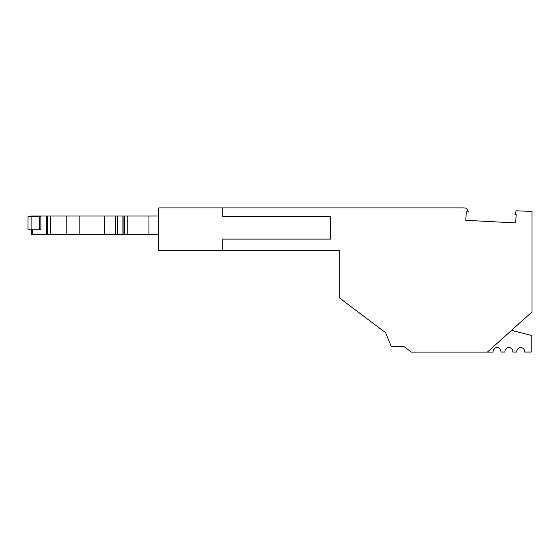 <?xml version="1.0" encoding="UTF-8"?>
<svg xmlns="http://www.w3.org/2000/svg" width="560" height="560" viewBox="0 0 560 560"><rect width="100%" height="100%" fill="white"/><g stroke="black" fill="none" stroke-linecap="round" stroke-linejoin="round"><path stroke-width="0.84" d="M511.525 330.358L487.396 352.079L411.313 352.079L403.977 346.549L391.244 346.549L385.672 332.759L339.262 297.787L339.262 250.579L222.747 250.579L222.747 239.12L330.575 239.12L330.575 216.608L222.747 216.608L222.747 207.921L463.302 207.921L466.417 208.082L468.405 211.988L466.256 211.869L465.815 220.311L515.711 222.929L516.152 214.487L514.969 214.424L516.145 210.812L532 211.4L532 311.92L511.525 330.358L531.209 335.405L531.209 352.044L524.636 352.044A3.948 3.948 -90.2 0 0 520.723 347.578A3.948 3.948 -90.2 0 0 516.81 352.044L512.792 352.044A3.948 3.948 -90.2 0 0 508.872 347.578A3.948 3.948 -90.2 0 0 504.959 352.044L500.941 352.044A3.948 3.948 -90.2 0 0 497.007 347.578A3.948 3.948 -90.2 0 0 493.115 352.079L487.396 352.079L532 311.92L532 300.93M532 235.669L532 268.646M222.747 250.579L158.767 250.579L158.767 207.921L222.747 207.921M31.276 216.804L31.276 216.02L46.704 216.02L46.704 234.577L32.319 234.577L32.319 229.838M47.299 216.02L47.299 234.577L47.929 234.577L47.929 216.02L46.704 216.02M47.929 216.02L50.218 216.02L50.218 234.577L66.206 234.577L66.206 216.02L50.218 216.02M66.206 216.02L104.503 216.02L104.503 234.577L79.177 234.577L79.177 216.02M104.503 234.577L115.367 234.577L115.367 216.02L104.503 216.02M115.367 216.02L123.921 216.02L123.921 234.577L124.677 234.577L124.677 216.02L123.921 216.02M124.677 216.02L158.767 216.02M32.319 216.804L32.319 216.02M79.177 234.577L66.206 234.577M115.367 234.577L117.796 234.577L117.796 216.02M117.796 234.577L123.921 234.577M124.677 234.577L127.757 234.577L127.757 216.02M148.939 216.02L148.939 234.577L127.757 234.577M158.767 234.577L148.939 234.577M47.929 234.577L50.218 234.577M47.299 234.577L46.704 234.577M31.276 229.838L31.276 234.577L32.319 234.577M40.866 216.804L40.866 229.838L28 229.838L28 216.804L40.866 216.804M39.459 216.804L39.459 229.838M122.059 216.02L122.059 234.577M31.094 216.804L31.094 229.838"/></g></svg>
